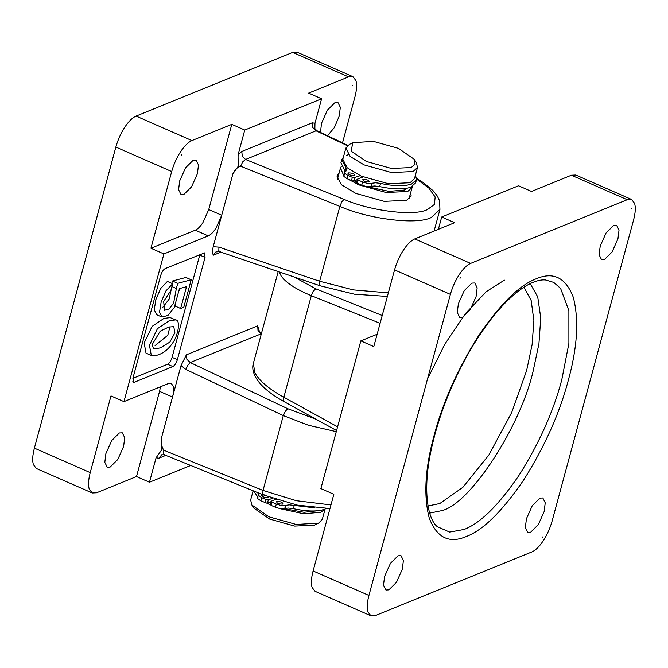 <?xml version="1.0" encoding="UTF-8"?>
<svg xmlns="http://www.w3.org/2000/svg" width="668" height="668" viewBox="0 0 668 668"><rect width="100%" height="100%" fill="white"/><g stroke="black" fill="none" stroke-linecap="round" stroke-linejoin="round"><path stroke-width="1" d="M462.623 317.2L470.239 309.66L476.092 296.559L477.169 287.799L474.764 282.981L471.842 283.123L464.218 290.663L458.365 303.765L457.288 312.524L459.693 317.342L462.623 317.2M398.061 555.793L390.446 563.333L384.584 576.442L383.507 585.193L385.92 590.019L388.843 589.877L396.458 582.337L402.32 569.228L403.397 560.477L400.984 555.659L398.061 555.793M539.911 498.111L532.287 505.651L526.434 518.76L525.357 527.511L527.762 532.329L530.684 532.196L538.308 524.656L544.161 511.546L545.238 502.795L542.833 497.969L539.911 498.111M604.465 259.518L612.08 251.978L617.942 238.868L619.019 230.118L616.614 225.3L613.683 225.433L606.068 232.973L600.206 246.083L599.138 254.834L601.542 259.66L604.465 259.518M459.175 274.715C463.116 268.77 466.924 264.996 470.598 263.401L627.219 199.707L631.611 199.498L634.6 203.373C635.777 207.372 635.443 212.875 633.606 219.864L552.144 520.94C550.19 527.979 547.259 534.534 543.36 540.604C539.418 546.549 535.602 550.315 531.928 551.91L375.307 615.604L370.924 615.812L367.926 611.946C366.757 607.938 367.083 602.436 368.928 595.447L450.391 294.371C452.345 287.332 455.275 280.785 459.175 274.715M438.367 229.316L441.698 217.008L454.666 222.694L414.77 238.919C411.096 240.513 407.28 244.279 403.338 250.224C399.439 256.295 396.508 262.85 394.554 269.889L373.804 346.575L360.837 340.889L377.136 334.259M368.928 595.447L313.092 570.965C311.255 577.954 310.921 583.448 312.098 587.456L315.087 591.322L370.924 615.812M279.249 271.926L281.094 275.867C285.854 282.698 295.932 289.302 311.321 295.682L313.167 291.281L315.88 288.843L294.004 276.936M336.58 430.543L284.159 401.685L283.524 400.842L283.842 397.235C268.945 389.018 259.293 380.86 254.875 372.761L253.339 363.409L278.189 271.567M441.698 217.008L518.535 185.762L531.494 191.449L571.39 175.225L627.219 199.707M313.092 570.965L333.841 494.278L320.874 488.592L360.837 340.889M542.541 536.972L542.09 537.665L542.541 536.972M631.235 208.182L631.385 208.641L631.235 208.182M459.985 278.339L460.436 277.646L459.985 278.339M631.611 199.498L575.774 175.016L571.39 175.225M170.231 317.601L176.068 320.114L170.231 317.601L163.952 318.394L152.112 326.376L144.163 342.985L146.016 353.13L151.31 355.451L154.224 355.802C162.24 354.616 168.937 349.481 174.315 340.388C179.366 330.593 179.809 319.613 175.517 319.922L169.238 320.715L157.406 328.698L149.457 345.298L151.31 355.451M169.973 326.702L167.777 335.303L155.068 345.565M160.22 331.161L168.612 327.095L173.772 326.619L174.874 332.798L169.872 342.074L160.362 347.886L153.582 348.946L152.137 344.613L160.22 331.161M410.753 192.434L411.154 196.075L406.578 200.308L384.2 201.352L355.86 193.428L341.39 184.744L336.914 175.993L339.102 173.054M115.856 147.06L171.693 171.542L150.943 248.237L195.265 230.209C197.72 229.149 200.258 226.627 202.888 222.669L208.742 209.56L231.796 124.348L191.908 140.572L136.072 116.09C132.398 117.685 128.582 121.451 124.64 127.396C120.741 133.466 117.81 140.021 115.856 147.06L34.394 448.136C32.557 455.125 32.223 460.628 33.4 464.627L36.389 468.502L92.226 492.984L89.228 489.118C88.059 485.11 88.385 479.616 90.23 472.627L110.98 395.932L123.947 401.618L168.269 383.591L171.192 383.457L173.187 386.037C173.972 388.709 173.747 392.375 172.528 397.034L181.045 365.546L186.38 354.842L186.89 359.317L190.238 362.532L261.363 333.758M150.943 248.237L163.902 253.924L208.232 235.896C210.687 234.835 213.226 232.314 215.856 228.356L221.709 215.246L232.948 173.705C234.593 169.922 237.157 167.417 240.647 166.19L242.718 161.865L245.548 159.468L242.259 156.162L241.799 151.469L238.134 154.533C237.942 158.759 238.209 162.349 238.935 165.313L232.948 173.705M238.134 154.533L244.764 130.035L321.6 98.789L308.633 93.102L348.529 76.878L352.913 76.678L297.076 52.188L292.693 52.396L136.072 116.09M352.913 76.678L355.902 80.544C357.079 84.552 356.745 90.046 354.908 97.035L342.509 142.868M171.693 171.542C173.647 164.512 176.577 157.957 180.477 151.887C184.418 145.941 188.226 142.167 191.908 140.572M190.706 465.471L149.465 482.238L136.506 476.551L96.609 492.775L92.226 492.984M327.479 135.738L334.367 127.571L339.244 116.048L340.321 107.289L337.916 102.471L334.994 102.605L327.37 110.145L321.517 123.254L320.473 132.414M183.925 194.38L181.003 194.513L178.59 189.695L179.667 180.944L185.529 167.835L193.144 160.295L196.066 160.153L198.479 164.979L197.402 173.73L191.541 186.84L183.925 194.38M110.145 467.049L117.768 459.509L123.622 446.408L124.699 437.649L122.294 432.831L119.363 432.964L111.748 440.504L105.895 453.614L104.818 462.365L107.222 467.191L110.145 467.049M220.265 251.552L218.82 250.809L218.929 247.118L213.192 246.734C212.407 250.659 212.457 253.481 213.343 255.209L215.956 251.894L219.48 251.669L320.189 285.812L354.516 294.212L387.373 296.433M316.891 130.711L314.87 128.582L314.97 123.288L312.273 122.803L312.733 127.504L316.022 130.811L316.891 130.711L347.794 145.373M136.506 476.551L159.56 391.348L172.528 397.034L161.289 438.567C161.088 442.792 161.355 446.391 162.09 449.347L156.095 457.747L158.8 458.223L161.798 454.733M258.324 328.264L257.723 325.825L257.99 330.401L261.263 334.125M181.045 365.546L185.838 369.429L187.892 365.12L190.238 362.532L287.691 408.691L285.345 411.288L283.29 415.596L308.524 425.291L336.28 431.645M161.739 454.749L164.528 454.866L163.693 453.939L163.794 450.224C161.598 446.692 160.754 442.8 161.289 438.567M388.333 292.868L353.481 289.904L319.638 281.253L319.529 284.952L320.974 285.695M316.073 419.253L287.691 408.691M213.192 246.734L221.709 215.246L208.742 209.56M149.465 482.238L156.095 457.747M163.902 253.924L123.947 401.618M134.468 382.171L172.878 366.548C174.757 365.463 176.26 363.175 177.371 359.668L205.043 257.414L204.6 252.888L165.205 268.561C163.326 269.647 161.831 271.943 160.712 275.441L133.049 377.696L133.491 382.221L134.468 382.171L132.865 381.47M176.352 288.501L173.63 303.113L169.062 308.967L164.478 310.303L163.685 301.41L170.841 290.555L172.678 283.758L165.99 290.805L161.18 301.869L159.535 312.123L161.965 317.049L167.935 315.43L174.281 307.572L179.45 288.576L186.531 286.689L180.636 308.491L183.792 307.205L191.207 279.792L177.746 283.341L176.352 288.501L171.918 286.555M161.965 317.049L156.671 314.728L154.241 309.802L155.886 299.548L160.704 288.484L167.384 281.437L172.678 283.758M180.151 288.392L179.6 290.421M175.684 304.909L175.342 306.169L180.636 308.491M177.746 283.341L172.461 281.019L185.913 277.471L191.207 279.792M172.461 281.019L171.818 283.382M171.509 288.067L169.171 299.064L162.817 307.288M181.287 155.51L181.738 154.817L181.287 155.51M352.537 85.362L352.687 85.813L352.537 85.362M244.764 130.035L231.796 124.348M199.907 254.45L172.085 357.347C170.966 360.854 169.472 363.141 167.593 364.227L132.89 378.339M159.56 391.348L160.487 386.755M321.6 98.789L314.97 123.288M352.913 142.668L349.422 144.38L345.857 148.079L350.174 156.529L364.144 164.904L391.49 172.553L413.091 171.551L417.508 167.468L416.289 162.466L414.143 159.234L415.104 164.253L411.212 167.543L391.431 168.47L366.39 161.464L351.034 151.026L352.913 142.668L373.47 141.391L398.512 148.396L414.143 159.234M417.508 167.468L414.477 178.657L410.06 182.74L388.459 183.75L361.112 176.093L347.143 167.718L342.826 159.268L345.857 148.079M412.248 186.547L412.114 187.407L407.697 191.491L386.096 192.493L358.749 184.844L348.479 179.316M343.728 175.484L340.463 168.019L341.306 166.374M356.578 182.18L354.115 180.836M344.613 172.244L344.112 170.323M253.139 490.771L250.642 499.998L251.853 505L268.928 516.823L296.275 524.48L318.719 523.086L322.285 519.387L325.082 509.049M318.719 523.086L314.461 525.148L294.68 526.075L269.63 519.061L253.999 508.231L251.853 505M324.957 509.1L320.899 512.272L303.631 513.767L279.5 508.565M317.743 510.761L304.007 512.289L284.343 508.707M270.515 503.346L268.903 502.511M258.424 494.145L257.639 492.6M270.365 504.916L266.474 502.979M257.957 497.234L253.623 490.972M407.28 188.201L404.39 190.038L388.96 191.365L367.383 186.723M348.387 172.895C348.145 174.607 350.099 175.475 354.257 175.5C354.499 173.797 352.545 172.928 348.387 172.895L347.944 173.296M363.066 179.408C362.824 181.12 364.786 181.988 368.945 182.022C369.187 180.31 367.225 179.441 363.066 179.408L362.624 179.809M371.024 186.506L371.876 183.324L367.742 183.475L362.59 182.013L361.739 185.203L366.891 186.664L374.806 185.971L379.674 186.597C393.193 189.445 403.539 189.662 410.72 187.232L415.646 182.848L416.498 179.667L411.571 184.051C404.39 186.472 394.045 186.263 380.526 183.416L375.658 182.781L372.093 183.241L371.241 186.422M359.843 175.793L353.606 177.822L347.911 175.5L344.755 173.279L344.563 172.386L347.043 170.081L341.782 159.644L343.402 157.147M344.563 172.386L343.903 176.461L347.059 178.682L352.754 181.003L357.255 179.642M346.709 155.26L348.354 154.717M415.496 174.899L416.498 179.667M357.397 179.508L357.572 179.082L358.19 180.059L362.59 182.013M356.545 182.69L356.72 182.272L357.338 183.249L361.739 185.203M341.782 159.644L340.93 162.825L345.414 171.609M362.782 177.095L357.572 179.082M354.257 175.5L354.708 175.108M368.945 182.022L369.387 181.621M263.142 494.829L261.639 495.38M262.081 494.98C261.839 496.691 263.802 497.56 267.96 497.585L268.361 496.85M276.769 501.501C276.527 503.204 278.481 504.073 282.639 504.106C282.881 502.394 280.927 501.526 276.769 501.501L276.318 501.893M284.727 508.59L285.578 505.409L281.445 505.567L276.293 504.098L275.441 507.288L280.593 508.749L288.501 508.056L293.369 508.682C306.888 511.529 317.242 511.746 324.423 509.317L326.093 508.557M272.427 498.303L268.336 499.864L266.014 499.539L261.606 497.585L258.458 495.364L258.257 494.47L259.718 493.443M258.257 494.47L257.606 498.545L260.754 500.766L266.449 503.087L270.949 501.726M314.57 507.814L289.353 504.866L285.787 505.325L284.935 508.507M271.099 501.593L271.275 501.167L271.884 502.144L276.293 504.098M270.248 504.774L270.415 504.357L271.033 505.334L275.441 507.288M258.24 492.842L259.109 493.694M276.477 499.188L271.275 501.167M282.639 504.106L283.09 503.705M470.598 263.401L414.77 238.919M466.406 536.487C483.39 529.975 502.595 510.97 524.004 479.482C544.854 446.216 559.617 413.191 568.284 380.401C577.411 347.427 579.081 319.721 573.303 297.285C565.738 277.579 553.346 271.425 536.12 278.823C519.136 285.336 499.94 304.341 478.522 335.829C457.672 369.095 442.909 402.128 434.242 434.91C425.124 467.884 423.445 495.589 429.223 518.026C436.788 537.732 449.18 543.886 466.406 536.487M545.497 279.967L553.697 282.397L560.577 288.376L568.885 310.678L568.902 343.327L561.755 379.925C553.455 411.329 539.31 442.967 519.337 474.831C498.829 505 480.434 523.203 464.16 529.44L449.673 532.095L437.298 526.685C426.568 518.143 422.61 485.72 432.071 445.982C436.672 425.766 443.602 405.192 452.879 384.275C461.429 365.112 471.09 347.636 481.862 331.854C490.755 318.878 499.689 308.09 508.682 299.481C517.633 290.998 525.799 285.269 533.189 282.297C537.982 280.401 542.082 279.625 545.497 279.967M429.683 513.124L442.041 510.586C470.305 503.672 520.414 426.902 533.164 370.982L538.942 343.694L540.754 317.918L537.715 296.834L529.874 283.065M523.962 287.182L531.16 300.475L533.882 320.498L532.095 344.813L526.635 370.498L511.688 412.548L488.892 454.95L462.916 487.273L439.803 503.538L428.013 505.96M504.398 280.134L486.22 291.691L465.487 313.534L444.913 344.087L427.478 379.04M337.591 426.819L283.842 397.235L311.321 295.682L380.1 323.312M382.213 315.496L315.88 288.843M394.554 269.889L450.391 294.371M292.693 52.396L348.529 76.878M416.615 179.107L428.839 188.075L435.169 197.01L434.4 204.458L427.528 209.493C414.786 216.465 370.573 211.096 343.987 199.356L245.548 159.468L316.022 130.811L347.402 145.699M240.647 166.19L339.887 206.412C368.978 219.254 417.35 225.116 431.277 217.492L439.936 209.485L439.619 200.884L437.356 196.1L433.19 190.797L423.445 182.706L416.657 178.465M343.987 199.356L341.724 201.987L339.887 206.412L319.638 281.253L218.929 247.118M185.838 369.429L283.29 415.596L263.033 490.446L262.699 494.061L264.06 494.754M330.961 504.933L296.442 500.724L263.033 490.446L163.794 450.224M257.723 325.825L186.38 354.842M158.8 458.223L165.798 455.376M312.273 122.803L241.799 151.469M213.343 255.209L220.874 252.137M90.23 472.627L34.394 448.136M172.878 366.548L167.593 364.227M177.371 359.668L172.085 357.347M205.043 257.414L199.749 255.093M195.265 230.209L208.232 235.896M379.674 186.597L380.526 183.416M352.32 177.454L351.46 180.636M357.338 183.249L358.19 180.059M353.781 180.961L354.641 177.78M345.89 168.035L345.03 171.225M347.059 178.682L347.911 175.5M293.369 508.682L294.221 505.501M266.014 499.539L265.163 502.728M271.033 505.334L271.884 502.144M267.484 503.054L268.336 499.864M260.754 500.766L261.606 497.585M284.159 401.685C273.279 395.706 264.996 389.361 259.334 382.647C252.629 374.364 251.986 367.475 253.339 363.417M164.528 454.866L263.242 494.871L297.285 505.108L329.975 508.565M434.108 231.053L439.936 209.485M261.931 333.9C260.328 333.157 259.126 331.278 258.332 328.264M340.463 168.019L337.323 179.634M408.966 199.014L412.114 187.407M357.355 179.283L356.495 182.464M271.049 501.367L270.198 504.549"/></g></svg>
